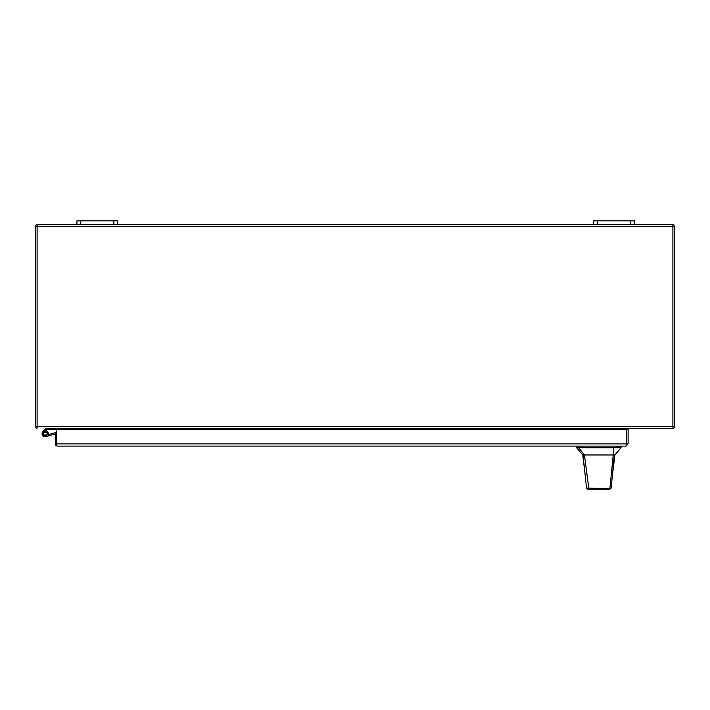 <?xml version="1.0" encoding="UTF-8"?>
<svg xmlns="http://www.w3.org/2000/svg" width="710" height="710" viewBox="0 0 710 710"><rect width="100%" height="100%" fill="white"/><g stroke="black" fill="none" stroke-linecap="round" stroke-linejoin="round"><path stroke-width="1.06" d="M56.694 434.014A0.595 0.595 0 0 0 56.028 433.757L46.035 436.614A3.133 3.133 0 0 1 42.067 433.979A3.133 3.133 0 0 1 45.316 430.482A3.133 3.133 0 0 1 48.085 434.76M49.043 435.754L46.035 436.614M45.733 431.786A1.908 1.908 0 0 0 43.798 432.283A1.908 1.908 0 0 1 45.733 431.786A1.908 1.908 0 0 0 43.798 432.283A1.908 1.908 0 0 1 45.733 431.786A1.908 1.908 0 0 0 43.798 432.283M56.782 432.603A1.81 1.81 0 0 0 55.691 432.576L45.697 435.443A1.908 1.908 0 0 0 46.549 434.928A1.908 1.908 0 0 1 43.798 434.928A1.908 1.908 0 0 0 45.697 435.443A1.908 1.908 0 0 1 43.798 434.928A1.908 1.908 0 0 0 45.697 435.443A1.908 1.908 0 0 1 43.798 434.928A1.908 1.908 0 0 0 45.697 435.443A1.908 1.908 0 0 1 43.274 433.828A1.908 1.908 0 0 1 45.254 431.698A1.908 1.908 0 0 1 47.046 433.996L48.236 434.245M56.782 443.963L56.782 434.014L55.318 434.014L55.318 443.91A2.201 2.201 0 0 0 56.782 445.986L56.782 443.91L56.782 445.986L57.519 446.111L56.782 445.986M625.918 446.111L626.655 443.91L628.119 443.91L625.918 446.111L57.519 446.111M626.584 444.22L626.655 429.577L628.119 429.577L628.119 443.91M56.782 443.91L56.782 429.577L626.655 429.577L626.655 443.91L56.782 443.91M80.763 220.819L76.946 220.819L76.946 224.626L80.763 224.626L80.763 220.819L113.857 220.819L113.857 224.626L80.763 224.626M113.857 224.626L117.674 224.626L117.674 220.819L113.857 220.819M597.563 220.819L593.746 220.819L593.746 224.626L597.563 224.626L597.563 220.819L630.658 220.819L630.658 224.626L597.563 224.626M630.658 224.626L634.474 224.626L634.474 220.819L630.658 220.819M42.955 431.396L45.538 428.822A1.81 1.81 0 0 1 46.718 428.29L672.894 428.29A1.606 1.606 0 0 0 674.5 426.683L674.5 226.233A1.606 1.606 0 0 0 672.894 224.626L37.106 224.626A1.606 1.606 0 0 0 35.5 226.233L35.5 426.683A1.606 1.606 0 0 0 37.106 428.29A1.606 1.606 0 0 1 35.5 426.683L37.106 426.683L37.106 226.233L35.5 226.233M45.174 429.177L46.035 430.047L46.398 429.683A0.595 0.595 0 0 1 46.816 429.506L61.797 429.506L61.797 428.414A1.606 1.606 0 0 1 62.737 429.577A1.606 1.606 0 0 0 61.797 428.414M45.582 430.5L46.035 430.047M612.322 476.019L614.922 454.968L614.363 454.968L611.159 488.081L609.943 489.181L589.753 489.181L588.821 488.329L584.428 454.968L578.65 447.744L576.635 447.735L582.75 454.968L613.236 454.968L609.899 488.276L611.159 488.081M592.726 489.181L587.711 489.181L586.504 488.089L583.043 454.968M604.813 454.968L606.837 454.968M609.482 489.181L608.479 489.181M596.489 489.181L595.681 489.181M586.504 488.089L609.899 488.276L608.834 489.181M614.363 454.968L613.236 454.968L613.467 447.744L578.65 447.744M614.922 454.968L621.028 447.744L613.467 447.744M587.711 489.181L589.753 489.181M591.705 489.181L605.958 489.181M42.831 432.283L45.174 431.698L47.517 432.283L47.517 434.928L45.174 435.514L42.831 434.928L42.831 432.283L47.517 432.283M47.517 434.928L42.831 434.928M644.982 428.29L639.257 428.29M622.297 428.29A1.606 1.606 0 0 0 620.726 429.577A1.606 1.606 0 0 1 622.297 428.29A1.606 1.606 0 0 0 620.726 429.577A1.606 1.606 0 0 1 622.297 428.29L61.166 428.29A1.606 1.606 0 0 1 62.737 429.577A1.606 1.606 0 0 0 61.166 428.29M61.797 428.29L63.785 428.29M619.679 428.29L637.03 428.29M647.209 428.29L672.894 428.29A1.606 1.606 0 0 0 674.5 426.683L672.894 426.683L672.894 226.233L37.106 226.233L37.106 224.626M617.141 447.744L617.141 446.111M580.531 446.111L580.531 447.744M618.721 447.744L618.721 446.111M578.943 447.744L578.943 446.111M674.5 226.233L672.894 226.233L672.894 224.626A1.606 1.606 0 0 1 674.5 226.233M37.106 428.29L37.106 426.683L672.894 426.683L672.894 428.29M64.379 428.29L64.379 429.577M619.084 428.29L619.084 429.577M584.969 473.384L582.75 454.968M621.028 447.744L621.028 446.111M576.635 447.735L576.635 446.111"/></g></svg>
